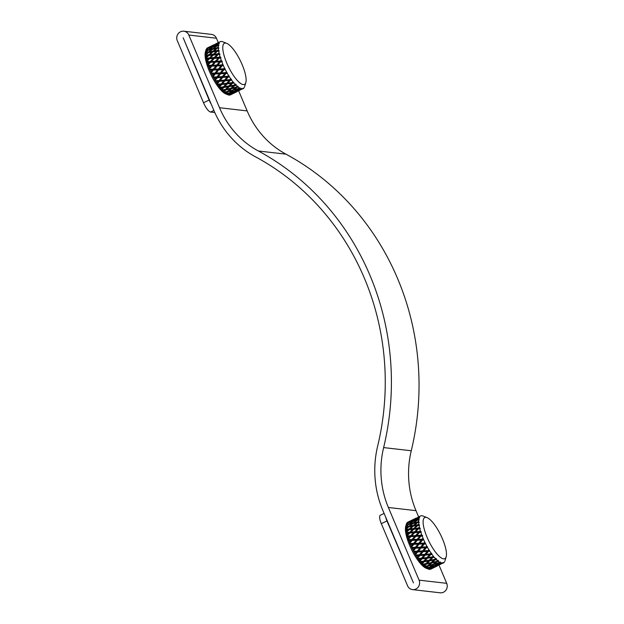 <?xml version="1.0" encoding="UTF-8"?>
<svg xmlns="http://www.w3.org/2000/svg" width="624" height="624" viewBox="0 0 624 624"><rect width="100%" height="100%" fill="white"/><g stroke="black" fill="none" stroke-linecap="round" stroke-linejoin="round"><path stroke-width="0.94" d="M408.47 522.803L406.263 524.488L408.47 522.803L406.645 523.427A26.146 7.628 64 0 0 406.364 524.121L406.364 524.121M408.923 524.394L405.982 526.555L408.034 524.612L418.665 522.389A26.146 7.628 64 0 0 418.821 523.91L418.922 524.636C419.804 525.088 419.843 525.322 419.039 525.338A26.146 7.628 64 0 0 419.383 527.069L419.546 527.787A26.146 7.628 64 0 0 419.57 527.888C420.475 528.31 420.545 528.567 419.765 528.668A26.146 7.628 64 0 0 420.295 530.572L420.529 531.352A26.146 7.628 64 0 0 420.56 531.453C421.481 531.82 421.567 532.1 420.826 532.295A26.146 7.628 64 0 0 421.52 534.316L421.816 535.135A26.146 7.628 64 0 0 421.855 535.244C422.783 535.54 422.893 535.837 422.191 536.117A26.146 7.628 64 0 0 423.033 538.2L423.384 539.035A26.146 7.628 64 0 0 423.431 539.144L423.821 540.033A26.146 7.628 64 0 0 424.788 542.116L425.186 542.942A26.146 7.628 64 0 0 425.24 543.052L425.342 543.044M413.189 523.427L409.859 526.032L405.974 526.804L405.974 527.358L408.892 526.812L406.068 529.136L406.021 528.551A26.146 7.628 64 0 1 405.974 527.358L405.974 526.804A26.146 7.628 64 0 1 405.982 526.555L406.013 526.071A26.146 7.628 64 0 1 406.13 525.112L408.034 524.612M418.618 521.173L418.509 521.812L417.581 521.984L418.618 521.173L418.626 521.711A26.146 7.628 64 0 0 418.634 521.789C419.476 522.257 419.484 522.452 418.665 522.389C419.484 522.452 419.476 522.257 418.634 521.789L413.267 522.873L416.684 520.393L418.657 519.909A26.146 7.628 64 0 0 418.618 521.173M406.177 524.768L405.733 526.297A24.515 7.153 64 0 0 405.655 526.594A24.515 7.153 64 0 0 411.661 549.783A24.515 7.153 64 0 0 426.208 568.261L427.612 568.815M406.263 524.488A26.146 7.628 64 0 0 406.24 524.589A26.146 7.628 64 0 0 406.216 524.683L409.048 523.903L412.534 521.524L416.684 520.393M406.645 523.427L413.26 520.112M413.143 520.003L406.895 523.006A26.146 7.628 64 0 0 406.817 523.13M406.895 523.006L409.305 521.648M410.397 521.102L414.102 519.098L407.862 522.14A26.146 7.628 64 0 0 407.862 522.14A26.146 7.628 64 0 0 407.753 522.194L407.511 522.35A26.146 7.628 64 0 0 407.074 522.764M430.825 568.292L428.493 569.158A26.146 7.628 64 0 0 429.203 569.33L430.841 568.058M430.053 566.896L430.256 567.255L427.947 568.94A26.146 7.628 64 0 0 428.119 569.018L431.629 567.77L434.421 565.586M429.156 567.59L426.348 568.027L426.769 568.308A26.146 7.628 64 0 0 427.58 568.776L429.312 567.177M427.526 565.796L425.74 567.583L426.145 567.887L425.74 567.583A26.146 7.628 64 0 1 424.835 566.842L428.392 565.991L426.145 567.887A26.146 7.628 64 0 0 426.348 568.027L429.928 566.998L432.83 564.392M425.404 564.002L423.719 565.796L424.164 566.225L423.719 565.796A26.146 7.628 64 0 1 422.76 564.798L426.356 564.135L424.164 566.225A26.146 7.628 64 0 0 424.375 566.428L424.835 566.842L424.375 566.428L428.025 565.601L430.802 562.864M423.181 561.67L421.582 563.464L422.042 564.002L421.582 563.464A26.146 7.628 64 0 1 420.584 562.232L424.211 561.733L422.042 564.002A26.146 7.628 64 0 0 422.276 564.26L422.76 564.798L422.276 564.26L425.958 563.62L428.626 560.789M420.584 562.232L420.085 561.584L423.79 561.109L426.379 558.207M419.788 561.506L420.085 561.584A26.146 7.628 64 0 1 419.858 561.272L419.39 560.641L420.927 558.847M419.281 560.695L419.39 560.641A26.146 7.628 64 0 1 418.384 559.213L417.885 558.472L421.59 558.137L424.125 555.165M417.651 558.425L417.885 558.472A26.146 7.628 64 0 1 417.651 558.121L417.191 557.411L418.696 555.61M417.128 557.458L417.191 557.411A26.146 7.628 64 0 1 416.2 555.82L415.717 555.009L419.398 554.783L421.933 551.749M415.553 554.986L415.717 555.009A26.146 7.628 64 0 1 415.49 554.635L415.046 553.855L416.551 552.037L417.682 551.998L415.49 554.635M415.022 553.878L415.046 553.855A26.146 7.628 64 0 1 414.102 552.154L413.65 551.296L417.292 551.148L419.858 548.051L425.201 547.817M413.556 551.288L413.65 551.296A26.146 7.628 64 0 1 413.439 550.891L413.423 550.914M415.685 548.192L413.439 550.891L413.026 550.079L414.554 548.239L419.858 548.051M411.505 547.084L411.169 546.179L412.753 544.323L413.845 544.292L411.544 547.014A26.146 7.628 64 0 0 411.739 547.427L412.152 548.309A26.146 7.628 64 0 0 413.026 550.079M410.366 544.393L410.397 544.393A26.146 7.628 64 0 0 411.169 546.179M412.753 544.323L410.397 544.393L410.03 543.504L413.54 543.403L416.286 540.259M409.796 543.223L409.539 542.272A26.146 7.628 64 0 1 408.884 540.509L412.246 540.384L409.867 543.091A26.146 7.628 64 0 0 410.03 543.504M408.346 539.432L408.174 538.45A26.146 7.628 64 0 1 407.659 536.765L410.92 536.585L408.439 539.245A26.146 7.628 64 0 0 408.58 539.643L408.806 540.524M413.876 532.748L414.695 532.639L411.77 535.681L410.732 535.743L413.673 532.709L406.747 533.263L406.591 532.514L406.747 533.263A26.146 7.628 64 0 0 407.121 534.823L407.316 535.571L407.121 534.823L408.899 533.068L409.898 532.99L407.316 535.571A26.146 7.628 64 0 0 407.417 535.946L407.542 536.812M420.1 528.707L408.252 529.823L406.396 531.492L406.52 532.171L406.396 531.492A26.146 7.628 64 0 1 406.177 530.096L409.219 529.698L406.52 532.171A26.146 7.628 64 0 0 406.591 532.514L409.789 532.21L412.854 529.292L413.837 529.191L410.787 532.116L414.547 531.827L417.55 528.848L418.548 528.77L415.561 531.757L419.383 531.523L420.295 530.572M413.767 528.442L416.902 525.603L417.869 525.478L414.749 528.341L410.14 528.871L413.33 526.087L407.963 526.976L406.021 528.551L406.068 529.136A26.146 7.628 64 0 0 406.099 529.433L406.177 530.096L406.099 529.433L409.18 528.996L412.386 526.235L419.039 525.338C419.843 525.322 419.804 525.088 418.922 524.636A26.146 7.628 64 0 1 418.907 524.55L418.821 523.91L417.83 524.776L418.649 525.01M406.13 525.112L406.216 524.683L406.13 525.112M409.321 522.514L412.534 521.524M417.573 520.174L413.267 522.873L413.572 523.349M413.408 521.274L409.929 523.676L413.267 522.873M409.929 523.676L409.048 523.903L409.266 524.308M417.83 524.776L413.338 525.431L416.614 522.756L417.542 522.584L414.094 525.704M413.338 525.431L408.931 526.204L412.277 523.622M426.02 517.343A22.877 6.677 64 0 0 423.329 519.683A22.877 6.677 64 0 0 429.577 542.607A22.877 6.677 64 0 0 443.547 558.847A22.877 6.677 64 0 0 446.168 556.78A22.877 6.677 64 0 0 440.786 535.166A22.877 6.677 64 0 0 427.058 517.624A22.877 6.677 64 0 0 426.02 517.343M422.347 515.908L422.097 515.775A26.146 7.628 64 0 0 421.957 515.752A26.146 7.628 64 0 0 421.348 515.744L421.067 515.783A26.146 7.628 64 0 0 421.036 515.791L420.755 515.869A26.146 7.628 64 0 0 420.506 515.97A26.146 7.628 64 0 0 420.163 516.181L419.944 516.352A26.146 7.628 64 0 0 419.921 516.383L419.71 516.602A26.146 7.628 64 0 0 419.297 517.249L419.156 517.561A26.146 7.628 64 0 0 419.133 517.6C419.882 518.037 419.843 518.162 419.008 517.967A26.146 7.628 64 0 0 418.883 518.419A26.146 7.628 64 0 0 418.774 518.934L418.712 519.363A26.146 7.628 64 0 0 418.704 519.418C419.5 519.886 419.484 520.049 418.657 519.909C419.484 520.049 419.5 519.886 418.704 519.418L417.698 519.683L418.774 518.934L418.579 519.449M419.047 516.875L415.046 519.067L419.133 517.6C419.882 518.037 419.843 518.162 419.008 517.967L414.43 520.588L417.698 519.683L417.916 520.088M419.351 528.146L418.439 527.982L419.383 527.069L419.57 527.888M421.052 532.311L419.57 532.358L416.707 535.447L420.646 535.283L421.52 534.316M422.308 536.125L420.896 536.164L418.142 539.3L422.191 539.183L423.033 538.2M425.24 542.88L425.677 543.933A26.146 7.628 64 0 0 426.738 545.969L427.167 546.757A26.146 7.628 64 0 0 427.229 546.866L427.432 546.835M427.167 546.757L427.697 547.708A26.146 7.628 64 0 0 428.828 549.635L428.899 549.541M429.289 550.376L428.048 550.563L428.828 549.635L429.289 550.376A26.146 7.628 64 0 0 429.351 550.477L429.64 550.407M429.109 550.446L429.842 551.257A26.146 7.628 64 0 0 431.012 553.028L431.137 552.841M431.48 553.699L430.24 553.917L431.012 553.028L431.48 553.699A26.146 7.628 64 0 0 431.543 553.792L431.909 553.66M431.207 553.738L432.042 554.486A26.146 7.628 64 0 0 433.22 556.046L433.68 556.631A26.146 7.628 64 0 0 433.742 556.709L434.242 557.31A26.146 7.628 64 0 0 435.388 558.613C435.856 558.028 436.012 558.191 435.841 559.096A26.146 7.628 64 0 0 435.903 559.159C436.574 558.706 436.738 558.862 436.379 559.642A26.146 7.628 64 0 0 437.471 560.664C437.892 560.017 438.032 560.141 437.892 561.023A26.146 7.628 64 0 0 437.947 561.07C438.563 560.508 438.711 560.625 438.391 561.421A26.146 7.628 64 0 0 439.397 562.13L439.787 562.364A26.146 7.628 64 0 0 439.834 562.396C440.38 561.725 440.513 561.795 440.232 562.606A26.146 7.628 64 0 0 441.129 562.981L441.464 563.082A26.146 7.628 64 0 0 441.503 563.09C441.987 562.333 442.096 562.357 441.847 563.16A26.146 7.628 64 0 0 441.995 563.176A26.146 7.628 64 0 0 442.603 563.191L442.915 563.144C443.329 562.31 443.422 562.279 443.196 563.066A26.146 7.628 64 0 0 443.446 562.965A26.146 7.628 64 0 0 443.789 562.754L443.843 562.559M433.274 556.639L432.44 556.889L433.22 556.046L434.242 557.31L432.861 557.513L430.357 560.134L434.608 559.4L435.388 558.613C435.856 558.028 436.012 558.191 435.841 559.096L435.903 559.159C436.574 558.706 436.738 558.862 436.379 559.642L435.006 559.915L432.463 562.325L436.675 561.382L437.471 560.664C437.892 560.017 438.032 560.141 437.892 561.023L437.947 561.07C438.563 560.508 438.711 560.625 438.391 561.421L437.042 561.764L434.437 563.963L439.834 562.396C440.38 561.725 440.513 561.795 440.232 562.606L436.231 564.985L441.503 563.09C441.987 562.333 442.096 562.357 441.847 563.16L437.775 565.367L442.884 563.152A26.146 7.628 64 0 0 442.915 563.144C443.329 562.31 443.422 562.279 443.196 563.066L443.446 562.965M414.43 520.588L417.971 518.294M413.743 521.18L410.327 522.194M414.305 519.566L417.963 517.429M417.908 517.358L414.219 519.386M407.753 522.194L410.35 521.001M407.511 522.35L409.258 521.578M410.374 521.859L417.121 518.575M415.217 518.567L414.11 519.113M420.506 515.97L419 516.781M415.21 518.552L416.021 518.193M422.783 515.962L422.487 515.853A26.146 7.628 64 0 0 422.448 515.837L422.097 515.775M427.058 517.624L423.142 516.064A26.146 7.628 64 0 0 422.822 515.947L422.487 515.853M444.655 561.678L444.655 561.678A26.146 7.628 64 0 1 444.241 562.325L444.077 562.419M433.251 567.801L437.159 566.023M433.29 567.871L430.794 569.135A26.146 7.628 64 0 0 430.802 569.135A26.146 7.628 64 0 0 430.81 569.127L432.214 568.277M436.878 565.703L434.125 567.427L440.864 564.057M432.237 568.355L429.655 569.369L435.88 566.14M429.967 569.361A26.146 7.628 64 0 0 430.544 569.236M431.785 567.668L435.895 566.296M431.902 567.887L429.507 569.361A26.146 7.628 64 0 0 429.655 569.369M436.956 565.851L440.887 564.135M435.279 565.25L432.713 567.364L436.714 565.804L439.491 563.839M433.423 564.174L433.672 564.587L431.036 566.662L435.131 565.352L437.962 562.957M431.036 566.662L430.56 566.506M430.256 567.255L434.343 565.913M435.435 565.539L439.475 564.073M428.087 565.539L428.392 565.991L432.557 564.899M439.686 562.442L439.21 562.279M434.437 563.963L433.321 564.26L436.176 561.577M426.356 564.135L431.714 563.02L429.148 565.328L433.321 564.26M429.148 565.328L428.025 565.601L429.148 565.328M433.672 564.587L437.806 563.371M431.348 562.552L431.714 563.02L437.042 561.764L436.738 561.319M437.798 561.109L436.675 561.382L437.798 561.109M424.211 561.733L429.616 560.89L427.097 563.41L432.463 562.325L431.332 562.567L434.054 559.783M427.097 563.41L425.958 563.62L427.097 563.41M429.616 560.89L435.006 559.915M435.747 559.19L434.608 559.4L435.747 559.19M418.384 559.213L427.432 558.238L424.944 560.953L429.967 560.032M423.79 561.109L424.624 560.859M422.003 558.854L419.858 561.272M427.432 558.238L431.831 557.45M429.211 560.313L431.707 557.677L432.861 557.513M427.924 557.349L427.019 557.567L429.507 554.752L430.654 554.635L428.165 557.435L432.44 556.889M416.2 555.82L425.225 555.149L422.737 558.028L427.019 557.567M421.59 558.137L422.557 557.957M425.225 555.149L429.577 554.627M430.654 554.635L432.042 554.486M417.682 551.998L428.462 551.359L425.958 554.299L430.24 553.917M423.056 551.71L420.545 554.713L425.833 554.245M419.398 554.783L420.459 554.666M419.812 555.578L417.651 558.121M423.751 550.789L422.659 550.883L425.194 547.825L426.332 547.771L423.797 550.82L428.048 550.563M420.989 548.005L418.423 551.093L422.659 550.883M417.331 551.125L418.408 551.07M414.102 552.154L416.543 552.053M424.811 554.393L427.346 551.39M428.462 551.359L429.842 551.257M421.746 547.084L420.615 547.139L423.205 544.011L424.32 543.98L421.738 547.092L427.058 546.85M420.638 547.123L415.319 547.318L417.947 544.175L419.063 544.144L416.434 547.279M415.342 547.31L411.739 547.427M412.152 548.309L414.554 548.239M426.332 547.771L427.697 547.708M425.942 546.928L426.738 545.969M424.336 543.964L425.677 543.933M419.078 544.128L423.205 544.011M413.845 544.292L417.947 544.175M425.084 543.059L423.969 543.091L424.788 542.116M423.992 543.091L418.727 543.254L421.403 540.103L422.495 540.072L419.851 543.215M418.735 543.247L415.085 543.356M412.246 540.384L417.339 540.22L414.64 543.387L413.54 543.403M422.526 540.056L423.829 540.033M409.539 542.272L411.239 540.431M417.339 540.22L421.403 540.103M422.191 539.183L423.29 539.167M413.057 539.542L411.996 539.51L414.82 536.398L415.873 536.351L413.065 539.471L418.142 539.339M408.58 539.643L411.996 539.51M410.92 536.585L414.913 536.414M417.058 539.331L419.89 536.211M415.873 536.351L420.896 536.164M420.646 535.283L421.707 535.322M411.731 535.837L416.684 535.556M407.417 535.946L410.732 535.743M408.174 538.45L410.03 536.663M415.654 535.493L418.681 532.444M414.695 532.639L419.57 532.358M419.383 531.523L420.381 531.617M414.547 531.827L415.506 531.96M409.789 532.21L410.701 532.373M414.632 528.645L418.439 527.982M409.18 528.996L409.999 529.23M429.507 569.361L428.828 569.143M208.135 48.532L205.928 50.224L208.135 48.532L206.31 49.163A26.146 7.628 64 0 0 206.029 49.858L206.029 49.858M208.588 50.131L205.647 52.283L207.698 50.349L218.33 48.126A26.146 7.628 64 0 0 218.486 49.647L218.587 50.372C219.469 50.825 219.508 51.059 218.704 51.074A26.146 7.628 64 0 0 219.047 52.806L219.211 53.524A26.146 7.628 64 0 0 219.235 53.625C220.139 54.038 220.202 54.304 219.43 54.405A26.146 7.628 64 0 0 219.952 56.308L220.186 57.088A26.146 7.628 64 0 0 220.225 57.19C221.138 57.556 221.231 57.837 220.49 58.032A26.146 7.628 64 0 0 221.185 60.052L221.481 60.863A26.146 7.628 64 0 0 221.52 60.98C222.44 61.277 222.557 61.565 221.855 61.854A26.146 7.628 64 0 0 222.69 63.937L223.049 64.763A26.146 7.628 64 0 0 223.096 64.88L223.486 65.77A26.146 7.628 64 0 0 224.445 67.852L224.843 68.679A26.146 7.628 64 0 0 224.897 68.788L225.007 68.78M212.846 49.163L209.516 51.769L205.639 52.533L205.639 53.095L208.549 52.549L205.733 54.873L205.686 54.28A26.146 7.628 64 0 1 205.639 53.095L205.639 52.533A26.146 7.628 64 0 1 205.647 52.283L205.678 51.808A26.146 7.628 64 0 1 205.795 50.848L207.698 50.349M218.275 46.909L218.166 47.549L217.246 47.72L218.275 46.909L218.291 47.447A26.146 7.628 64 0 0 218.291 47.525C219.133 47.986 219.149 48.188 218.33 48.126C219.149 48.188 219.133 47.986 218.291 47.525L212.932 48.61L216.349 46.129L218.314 45.646A26.146 7.628 64 0 0 218.275 46.909M205.842 50.505L205.39 52.034A24.515 7.153 64 0 0 205.312 52.33A24.515 7.153 64 0 0 211.325 75.52A24.515 7.153 64 0 0 225.872 93.99L227.269 94.552M205.928 50.224A26.146 7.628 64 0 0 205.897 50.326A26.146 7.628 64 0 0 205.881 50.419L208.712 49.639L212.199 47.26L216.349 46.129M206.31 49.163L212.924 45.848M212.807 45.739L206.56 48.742A26.146 7.628 64 0 0 206.474 48.867M206.56 48.742L208.97 47.385M207.535 47.869A26.146 7.628 64 0 0 207.527 47.876A26.146 7.628 64 0 0 207.418 47.931L207.176 48.087A26.146 7.628 64 0 0 206.739 48.5M230.49 94.029L228.158 94.887A26.146 7.628 64 0 0 228.86 95.066L230.506 93.795M229.718 92.633L229.921 92.984L227.612 94.676A26.146 7.628 64 0 0 227.783 94.754L231.293 93.506L234.086 91.322M228.813 93.327L226.005 93.764L226.434 94.045A26.146 7.628 64 0 0 227.245 94.505L228.977 92.914M227.191 91.533L225.404 93.319L225.81 93.623L225.404 93.319A26.146 7.628 64 0 1 224.5 92.578L228.056 91.728L225.81 93.623A26.146 7.628 64 0 0 226.005 93.764L229.593 92.734L232.495 90.129M225.061 89.739L223.384 91.533L223.821 91.962L223.384 91.533A26.146 7.628 64 0 1 222.425 90.535L226.021 89.872L223.821 91.962A26.146 7.628 64 0 0 224.039 92.165L224.5 92.578L224.039 92.165L227.682 91.338L230.467 88.592M222.838 87.407L221.247 89.201L221.707 89.739L221.247 89.201A26.146 7.628 64 0 1 220.249 87.968L223.868 87.469L221.707 89.739A26.146 7.628 64 0 0 221.933 89.996L222.425 90.535L221.933 89.996L225.623 89.357L228.283 86.525M220.249 87.968L219.749 87.321L223.454 86.845L226.044 83.936M219.453 87.243L219.749 87.321A26.146 7.628 64 0 1 219.515 87.009L219.047 86.377L220.584 84.583M218.946 86.432L219.047 86.377A26.146 7.628 64 0 1 218.041 84.95L217.542 84.209L221.247 83.873L223.79 80.902M217.316 84.162L217.542 84.209A26.146 7.628 64 0 1 217.316 83.858L216.848 83.148L218.361 81.346M216.785 83.195L216.848 83.148A26.146 7.628 64 0 1 215.865 81.557L215.381 80.746L219.063 80.519L221.598 77.485L227.011 77.126M215.218 80.722L215.381 80.746A26.146 7.628 64 0 1 215.155 80.363L214.711 79.591L216.208 77.782L217.339 77.735L215.155 80.363M213.221 77.025L213.767 77.891A26.146 7.628 64 0 0 214.711 79.591M213.104 76.627L212.683 75.816A26.146 7.628 64 0 1 211.817 74.045L215.335 73.936L213.088 76.651A26.146 7.628 64 0 0 213.314 77.033L216.957 76.885L219.515 73.788L227.362 73.445A26.146 7.628 64 0 0 228.493 75.371L228.563 75.278M211.817 74.045L211.396 73.164L214.984 73.055L217.612 69.911L218.72 69.88L216.099 73.016L220.272 72.875L222.869 69.748L223.985 69.716L221.403 72.829L225.607 72.657L226.411 71.69L226.832 72.493A26.146 7.628 64 0 0 226.894 72.602L227.097 72.571M211.162 72.813L210.834 71.916L212.41 70.06L213.509 70.028L211.208 72.751A26.146 7.628 64 0 0 211.396 73.164M210.031 70.13L210.062 70.13A26.146 7.628 64 0 0 210.834 71.916M212.417 70.06L210.062 70.13L209.695 69.241L213.205 69.139L215.951 65.996M209.453 68.96L209.204 68A26.146 7.628 64 0 1 208.549 66.245L211.91 66.121L209.524 68.827A26.146 7.628 64 0 0 209.695 69.241M208.01 65.169L207.839 64.186A26.146 7.628 64 0 1 207.316 62.501L210.584 62.322L208.104 64.982A26.146 7.628 64 0 0 208.244 65.38L208.471 66.261M213.541 58.484L214.36 58.375L211.435 61.417L210.397 61.48L213.338 58.445L206.411 58.999L206.248 58.243L206.411 58.999A26.146 7.628 64 0 0 206.786 60.559L206.981 61.3L206.786 60.559L208.556 58.804L209.563 58.726L206.981 61.3A26.146 7.628 64 0 0 207.082 61.682L207.199 62.548M219.757 54.444L207.917 55.559L206.06 57.229L206.185 57.907L206.06 57.229A26.146 7.628 64 0 1 205.842 55.832L208.884 55.435L206.185 57.907A26.146 7.628 64 0 0 206.248 58.243L209.446 57.938L212.519 55.029L213.502 54.928L210.452 57.853L214.204 57.564L217.207 54.584L218.213 54.506L215.225 57.494L219.047 57.252L219.952 56.308M213.431 54.179L216.567 51.332L217.534 51.215L214.406 54.077L209.804 54.608L212.995 51.823L207.62 52.712L205.686 54.28L205.733 54.873A26.146 7.628 64 0 0 205.764 55.169L205.842 55.832L205.764 55.169L208.845 54.733L212.051 51.971L218.704 51.074C219.508 51.059 219.469 50.825 218.587 50.372A26.146 7.628 64 0 1 218.572 50.279L218.486 49.647L217.495 50.513L218.306 50.747M205.795 50.848L205.881 50.419L205.795 50.848M208.985 48.251L212.199 47.26M217.238 45.911L212.932 48.61L213.236 49.085M213.065 47.011L209.594 49.405L212.932 48.61M209.594 49.405L208.712 49.639L208.931 50.045M217.495 50.513L212.995 51.168L216.271 48.493L217.199 48.321L213.759 51.441M212.995 51.168L208.595 51.94L211.942 49.358M225.685 43.079A22.877 6.677 64 0 0 222.986 45.419A22.877 6.677 64 0 0 229.242 68.344A22.877 6.677 64 0 0 243.212 84.583A22.877 6.677 64 0 0 245.833 82.516A22.877 6.677 64 0 0 240.443 60.902A22.877 6.677 64 0 0 226.723 43.36A22.877 6.677 64 0 0 225.685 43.079M222.004 41.644L221.762 41.504A26.146 7.628 64 0 0 221.621 41.488A26.146 7.628 64 0 0 221.013 41.48L220.732 41.519A26.146 7.628 64 0 0 220.693 41.519L220.42 41.605A26.146 7.628 64 0 0 220.171 41.707A26.146 7.628 64 0 0 219.82 41.917L219.609 42.089A26.146 7.628 64 0 0 219.586 42.112L219.375 42.338A26.146 7.628 64 0 0 218.954 42.986L218.813 43.298A26.146 7.628 64 0 0 218.798 43.337C219.547 43.774 219.5 43.898 218.673 43.703A26.146 7.628 64 0 0 218.54 44.156A26.146 7.628 64 0 0 218.439 44.671L218.377 45.1A26.146 7.628 64 0 0 218.369 45.154C219.164 45.614 219.149 45.778 218.314 45.646C219.149 45.778 219.164 45.614 218.369 45.154L217.363 45.419L218.439 44.671L218.244 45.185M218.704 42.611L214.711 44.803L218.798 43.337C219.547 43.774 219.5 43.898 218.673 43.703L214.094 46.324L217.363 45.419L217.581 45.825M219.016 53.882L218.096 53.719L219.047 52.806L219.235 53.625M220.717 58.048L219.235 58.094L216.364 61.183L220.311 61.019L221.185 60.052M221.965 61.862L220.561 61.901L217.807 65.036L221.855 64.912L222.69 63.937M224.905 68.617L225.342 69.67A26.146 7.628 64 0 0 226.403 71.698M226.832 72.493L227.362 73.445M228.953 76.112L227.713 76.3L228.493 75.371L228.953 76.112A26.146 7.628 64 0 0 229.016 76.214L229.304 76.144M228.774 76.183L229.507 76.994A26.146 7.628 64 0 0 230.677 78.764L230.794 78.577M231.137 79.435L229.897 79.654L230.677 78.764L231.137 79.435A26.146 7.628 64 0 0 231.208 79.521L231.574 79.396M230.864 79.466L231.707 80.223A26.146 7.628 64 0 0 232.885 81.783L233.345 82.368A26.146 7.628 64 0 0 233.407 82.446L233.828 82.243M232.939 82.376L232.105 82.625L232.885 81.783L233.906 83.047A26.146 7.628 64 0 0 235.053 84.349C235.521 83.764 235.669 83.928 235.505 84.833A26.146 7.628 64 0 0 235.56 84.895C236.239 84.443 236.395 84.599 236.044 85.379A26.146 7.628 64 0 0 237.136 86.401C237.557 85.753 237.697 85.87 237.557 86.759A26.146 7.628 64 0 0 237.611 86.806C238.228 86.237 238.376 86.362 238.056 87.157A26.146 7.628 64 0 0 239.062 87.867L239.444 88.101A26.146 7.628 64 0 0 239.499 88.132C240.045 87.461 240.178 87.532 239.897 88.343A26.146 7.628 64 0 0 240.786 88.717L241.121 88.819A26.146 7.628 64 0 0 241.168 88.826C241.644 88.07 241.761 88.093 241.511 88.897A26.146 7.628 64 0 0 241.652 88.912A26.146 7.628 64 0 0 242.268 88.928L242.58 88.881C242.993 88.046 243.087 88.015 242.861 88.803A26.146 7.628 64 0 0 243.103 88.702A26.146 7.628 64 0 0 243.454 88.491L243.508 88.296M218.041 84.95L232.518 83.249L230.014 85.87L235.412 84.926L234.273 85.137L235.053 84.349C235.521 83.764 235.669 83.928 235.505 84.833L235.56 84.895C236.239 84.443 236.395 84.599 236.044 85.379L234.671 85.644L232.128 88.062L236.332 87.11L237.136 86.401C237.557 85.753 237.697 85.87 237.557 86.759L237.611 86.806C238.228 86.237 238.376 86.362 238.056 87.157L236.707 87.5L234.101 89.692L239.499 88.132C240.045 87.461 240.178 87.532 239.897 88.343L235.888 90.722L241.168 88.826C241.644 88.07 241.761 88.093 241.511 88.897L237.44 91.104L242.541 88.889A26.146 7.628 64 0 0 242.58 88.881C242.993 88.046 243.087 88.015 242.861 88.803L243.103 88.702M214.094 46.324L217.636 44.031M213.4 46.917L209.992 47.931M213.97 45.302L217.62 43.165M217.573 43.095L213.884 45.123M210.062 46.839L218.657 42.518M207.418 47.931L210.007 46.738M207.176 48.087L208.923 47.315M210.038 47.596L216.785 44.312M207.527 47.876L213.759 44.834M215.67 43.898L220.171 41.707M222.448 41.699L222.152 41.59A26.146 7.628 64 0 0 222.105 41.574L221.762 41.504M226.723 43.36L222.807 41.8A26.146 7.628 64 0 0 222.487 41.683L222.152 41.59M244.319 87.415L244.319 87.415A26.146 7.628 64 0 1 243.898 88.062L243.742 88.156M236.824 91.767L230.459 94.871A26.146 7.628 64 0 0 230.467 94.871A26.146 7.628 64 0 0 230.467 94.864M236.543 91.439L233.789 93.163L240.529 89.794M229.632 95.098A26.146 7.628 64 0 0 230.209 94.973L235.537 91.876M231.449 93.397L235.552 92.032M231.566 93.623L229.172 95.098A26.146 7.628 64 0 0 229.32 95.105M236.621 91.588L240.552 89.872M234.944 90.987L232.37 93.101L236.371 91.541L239.156 89.575M233.087 89.911L233.337 90.324L230.701 92.399L234.796 91.088L237.627 88.694M230.701 92.399L230.225 92.235M229.921 92.984L234.008 91.65M235.1 91.276L239.14 89.809M227.752 91.276L228.056 91.728L232.222 90.628M239.351 88.171L238.875 88.015M234.101 89.692L232.986 89.996L235.841 87.313M226.021 89.872L231.379 88.756L228.813 91.065L232.986 89.996M228.813 91.065L227.682 91.338L228.813 91.065M233.337 90.324L237.463 89.107M223.868 87.469L229.281 86.619L226.762 89.146L232.128 88.062L231.013 88.288L231.379 88.756L236.707 87.5L236.402 87.056M237.463 86.845L236.332 87.11L237.463 86.845M226.762 89.146L225.623 89.357L226.762 89.146M230.997 88.304L233.711 85.519M229.281 86.619L234.671 85.644M227.097 83.975L224.601 86.689L229.624 85.769M223.454 86.845L224.289 86.596M221.668 84.591L219.515 87.009M228.875 86.05L231.488 83.179M232.518 83.249L233.906 83.047M227.581 83.086L226.676 83.304L229.172 80.488L230.318 80.371L227.83 83.164L232.105 82.625M215.865 81.557L224.89 80.886L222.401 83.764L226.676 83.304M221.247 83.873L222.214 83.694M224.89 80.886L229.234 80.363M230.318 80.371L231.707 80.223M225.498 79.981L224.476 80.129L226.98 77.173L228.127 77.095L225.623 80.036L229.897 79.654M222.721 77.446L220.21 80.449L224.476 80.129M219.063 80.519L220.124 80.402M219.476 81.315L217.316 83.858M217.339 77.735L221.582 77.509M225.989 73.507L223.462 76.557L227.713 76.3M220.646 73.741L218.088 76.83L223.415 76.526M216.996 76.861L218.072 76.807M213.767 77.891L216.208 77.782M228.127 77.095L229.507 76.994M225.646 72.641L226.723 72.587M221.411 72.821L220.303 72.86M216.099 73.016L215.007 73.047M215.35 73.921L219.515 73.788M224 69.701L225.342 69.67M218.743 69.865L222.869 69.748M212.683 75.816L214.219 73.967M222.323 76.619L224.858 73.562M213.541 70.013L217.612 69.911M224.749 68.796L223.634 68.827L224.445 67.852M223.657 68.827L218.392 68.991L221.06 65.84L222.16 65.809L219.508 68.952M211.91 66.121L217.004 65.957L214.75 69.092M213.205 69.139L218.392 68.991M209.204 68L210.896 66.167M217.004 65.957L221.06 65.84M222.16 65.809L223.486 65.77M222.947 64.88L221.855 64.912M212.722 65.278L211.661 65.239L214.477 62.135L215.537 62.088L212.722 65.2L217.807 65.075M208.244 65.38L211.661 65.239M210.584 62.322L214.578 62.15M216.723 65.068L219.547 61.948M215.537 62.088L220.561 61.901M220.311 61.019L221.372 61.058M211.396 61.573L216.349 61.292M207.082 61.682L210.397 61.48M207.839 64.186L209.695 62.4M215.319 61.23L218.345 58.18M214.36 58.375L219.235 58.094M219.047 57.252L220.046 57.353M214.204 57.564L215.171 57.697M209.446 57.938L210.366 58.11M214.297 54.382L218.096 53.719M208.845 54.733L209.656 54.967M229.172 95.098L228.493 94.879M236.278 92.032L230.209 94.973M384.103 513.412L380.344 515.245A9.805 2.863 -116 0 0 381.326 523.676L407.558 585.772A6.7 6.302 -83.4 0 0 412.55 589.618A6.7 6.302 -83.4 0 0 418.384 586.872A6.7 6.302 -83.4 0 0 419.078 580.156L388.378 507.484A91.517 86.05 96.6 0 1 383.627 447.587L411.255 450.762A263.102 247.393 96.6 0 0 285.971 154.167A91.517 86.05 -83.4 0 1 247.143 110.9L238.672 90.847M412.55 589.618L440.177 592.8A6.7 6.302 -83.4 0 0 446.02 590.047A6.7 6.302 -83.4 0 0 446.706 583.331L419.078 580.156M211.193 104.075A9.805 2.863 64 0 1 209.141 100.027L183.191 37.791L213.892 110.456A98.054 92.196 -83.4 0 0 255.489 156.819A256.565 241.246 96.6 0 1 377.668 446.051A98.054 92.196 96.6 0 0 382.762 510.221L413.455 582.894L386.942 520.931A9.805 2.863 -116 0 1 385.609 516.968M209.141 100.027L203.525 102.765A9.805 2.863 64 0 0 210.6 112.039L214.789 112.523M203.525 102.765L177.294 40.669A6.7 6.302 96.6 0 1 177.98 33.953A6.7 6.302 96.6 0 1 183.823 31.2A6.7 6.302 96.6 0 1 188.815 35.045L219.508 107.718A91.517 86.05 -83.4 0 0 258.336 150.985A263.102 247.393 96.6 0 1 383.627 447.587M183.823 31.2L211.45 34.382A6.7 6.302 96.6 0 1 216.442 38.228L188.815 35.045M388.378 507.484L416.005 510.658L418.634 516.883M439.007 565.11L446.706 583.331M218.299 42.619L216.442 38.228M416.005 510.658A91.517 86.05 96.6 0 1 411.255 450.762M381.326 523.676L386.942 520.931M219.508 107.718L247.143 110.9M258.336 150.985L285.971 154.167M213.884 110.44L210.6 112.039M430.802 569.135L436.613 566.296M446.168 556.78L444.99 560.82M245.833 82.516L244.647 86.557"/></g></svg>
